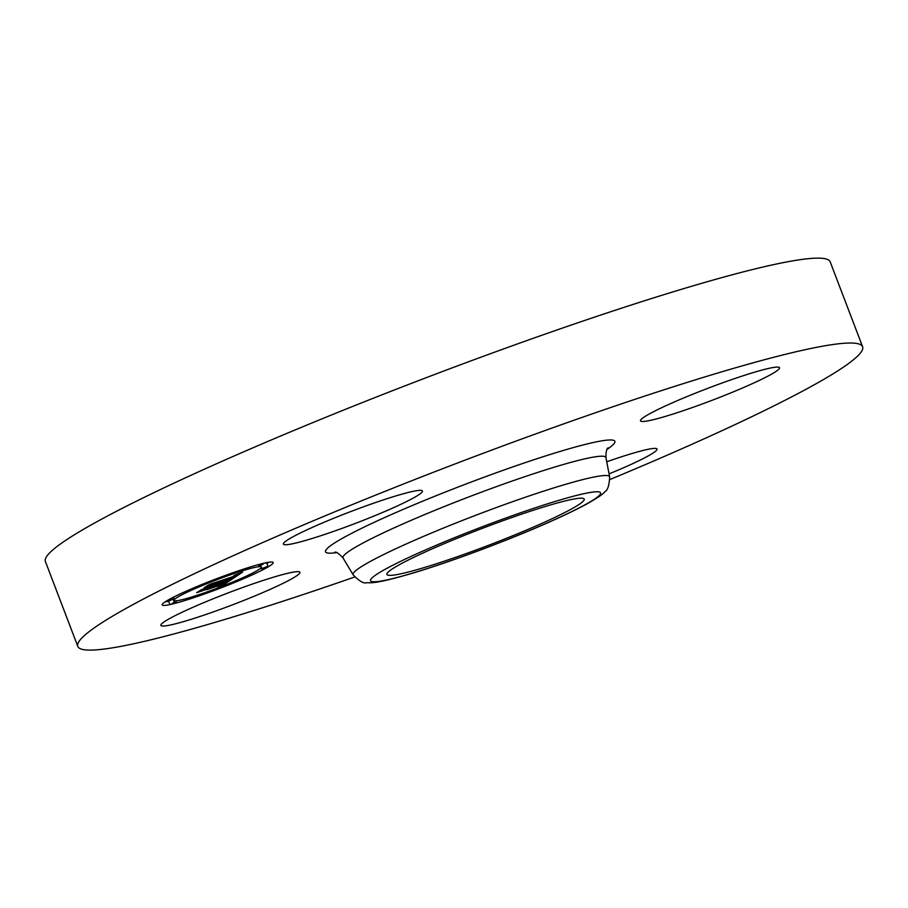 <?xml version="1.0" encoding="UTF-8"?>
<svg xmlns="http://www.w3.org/2000/svg" width="908" height="908" viewBox="0 0 908 908"><rect width="100%" height="100%" fill="white"/><g stroke="black" fill="none" stroke-linecap="round" stroke-linejoin="round"><path stroke-width="1.36" d="M354.71 576.989A420.029 35.877 -20.9 0 1 77.816 646.405L45.4 561.507A420.029 35.877 -20.9 0 1 455.464 366.639A420.029 35.877 -20.9 0 1 830.184 261.833L862.6 346.731A420.029 35.877 -20.9 0 1 609.915 479.538M77.816 646.405A420.029 35.877 -20.9 0 1 487.88 451.526A420.029 35.877 -20.9 0 1 862.6 346.731M606.737 461.775A74.399 6.356 -20.9 0 1 657.04 449.04A74.399 6.356 -20.9 0 1 609.064 473.897M779.495 368.285A74.399 6.356 -20.9 0 1 709.591 401.245A74.399 6.356 -20.9 0 1 640.515 420.835A74.399 6.356 -20.9 0 1 640.537 420.291A74.399 6.356 -20.9 0 1 710.453 387.319A74.399 6.356 -20.9 0 1 779.529 367.74A74.399 6.356 -20.9 0 1 779.495 368.285M356.027 509.57A74.399 6.356 -20.9 0 1 422.402 491.001A74.399 6.356 -20.9 0 1 349.762 525.528A74.399 6.356 -20.9 0 1 283.387 544.085A74.399 6.356 -20.9 0 1 356.027 509.57M299.878 572.846A74.399 6.356 -20.9 0 1 229.962 605.806A74.399 6.356 -20.9 0 1 160.886 625.385A74.399 6.356 -20.9 0 1 160.92 624.852A74.399 6.356 -20.9 0 1 230.836 591.88A74.399 6.356 -20.9 0 1 299.912 572.301A74.399 6.356 -20.9 0 1 299.878 572.846M584.173 499.877A105.612 9.023 -20.9 0 1 484.951 546.661A105.612 9.023 -20.9 0 1 386.91 574.458A105.612 9.023 -20.9 0 1 386.956 573.686A105.612 9.023 -20.9 0 1 486.177 526.901A105.612 9.023 -20.9 0 1 584.219 499.105A105.612 9.023 -20.9 0 1 584.173 499.877M235.694 571.768A59.406 5.073 -20.9 0 1 273.183 562.529A59.406 5.073 -20.9 0 1 199.669 595.682A59.406 5.073 -20.9 0 1 162.192 604.91A59.406 5.073 -20.9 0 1 235.694 571.768M266.941 563.482A59.406 5.073 159.1 0 0 268.961 562.222M165.131 601.868A59.406 5.073 159.1 0 0 168.661 601.221M267.996 566.24L261.266 568.805L267.996 566.24L266.714 562.881L265.511 563.096M203.494 593.14A46.807 3.995 -20.9 0 1 173.961 600.415A46.807 3.995 -20.9 0 1 231.881 574.299A46.807 3.995 -20.9 0 1 261.402 567.023A46.807 3.995 -20.9 0 1 203.494 593.14M233.39 578.305L227.579 579.951L235.229 576.421L207.013 586.432L210.611 584.037L235.036 575.967L235.944 575.127L233.674 575.695L236.75 575.366L238.146 574.242L234.332 575.332L242.595 572.119L233.39 578.305L233.152 577.681M231.449 579.134L225.888 580.689L231.404 579.02M229.974 578.975L230.632 578.668L229.974 578.975M231.063 578.532L204.175 587.714L208.999 584.707L205.231 587.215L231.041 578.464M232.664 578.782L224.492 584.207L218.896 585.728L228.124 581.188L217.387 584.9L226.376 581.949L221.847 584.491L225.559 582.289L216.706 585.354L215.514 586.137L218.136 585.637L208.522 588.952L215.457 585.569L199.896 591.256L203.755 588.69L232.664 578.782M222.494 585.092L216.887 586.568L222.449 584.979M216.751 586.296L206.842 589.712L216.74 586.239M211.235 587.748L196.639 592.72L202.007 589.349L197.694 592.209L213.664 586.341L211.235 587.748M203.88 589.553L203.596 588.804M216.706 585.354L216.467 584.718M216.898 585.217L216.683 584.639M224.492 584.207L224.231 583.526M210.44 584.945L210.202 584.309M233.118 578.373L232.902 577.806M200.486 595.137L204.947 593.128L200.486 595.137M238.407 580.553L242.856 578.544L238.407 580.553M169.637 600.653L174.098 598.644L169.637 600.653M172.009 603.468L176.458 601.459L172.009 603.468M234.877 572.312L230.428 574.321L234.877 572.312M263.365 563.981L258.905 565.99L263.365 563.981M196.968 586.897L192.507 588.906L196.843 586.579M490.74 523.576A123.102 10.51 -20.9 0 1 600.517 493.759A123.102 10.51 -20.9 0 1 480.389 549.976A123.102 10.51 -20.9 0 1 370.612 579.803A123.102 10.51 -20.9 0 1 490.74 523.576M609.643 476.893C609.279 485.417 607.679 490.354 604.83 491.716C603.707 493.736 597.509 497.936 586.216 504.326C561.008 517.696 525.709 532.939 480.309 550.066C455.237 559.43 432.741 567.125 412.834 573.13C384.107 581.483 374.096 583.276 366.594 582.675C363.813 583.844 359.33 581.234 353.155 574.843A137.29 11.725 -20.9 0 1 487.108 510.977A137.29 11.725 -20.9 0 1 609.643 476.893L605.942 457.621C605.908 451.832 606.646 448.563 608.167 447.826M353.155 574.843L343.065 558A140.706 12.02 -20.9 0 1 480.355 492.556A140.706 12.02 -20.9 0 1 605.942 457.621M336.63 552.609A154.893 13.234 -20.9 0 1 476.723 479.957A154.893 13.234 -20.9 0 1 607.146 449.301M223.958 584.332L223.731 583.753M224.219 584.275L223.981 583.64M174.188 602.015L173.133 599.246M334.87 552.189C336.108 551.576 338.832 553.517 343.065 558M173.961 600.415L173.451 599.087M261.402 567.023L260.846 565.548M261.266 568.805L260.948 567.965M198.216 595.693L197.955 595.012M242.856 578.544L242.584 577.817M167.367 601.21L167.14 600.619M174.098 598.644L173.53 597.158M169.728 604.024L168.457 600.676M176.458 601.459L176.209 600.79M230.428 574.321L230.189 573.697M258.905 565.99L258.383 564.617M199.238 586.341L198.988 585.694"/></g></svg>
